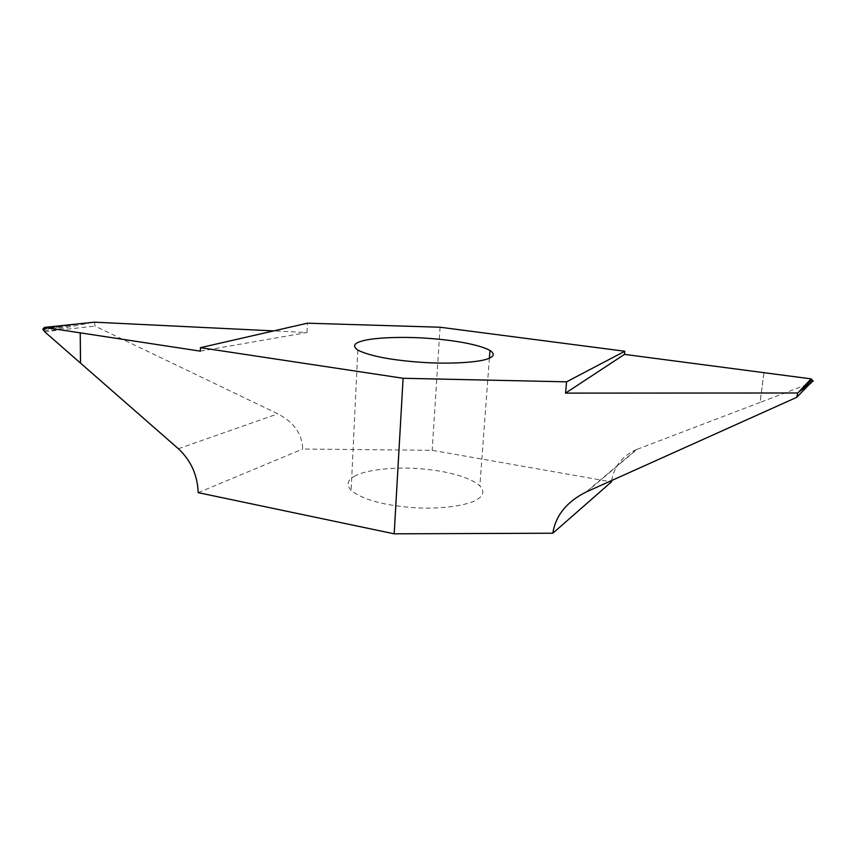 <?xml version="1.0" encoding="UTF-8"?>
<svg xmlns="http://www.w3.org/2000/svg" width="856" height="856" viewBox="0 0 856 856"><rect width="100%" height="100%" fill="white"/><g stroke="black" fill="none" stroke-linecap="round" stroke-linejoin="round"><path stroke-width="0.64" stroke-dasharray="4.28 3.21" d="M355.743 475.583C347.504 479.467 345.963 484.421 351.12 490.445C362.527 499.455 382.739 505.147 411.736 507.522C440.979 509.802 469.816 505.2 478.033 498.92C483.736 495.185 484.346 490.83 479.852 485.876C470.147 477.07 446.864 471.046 422.297 468.917C395.675 466.456 366.55 469.73 355.743 475.583M763.948 372.67L760.053 402.427L636.982 449.368L586.938 491.644M807.401 385.639L810.45 383.199L760.085 402.416L763.98 372.681M809.904 383.766L809.284 384.408M611.644 480.537C614.383 465.985 622.612 455.681 636.318 449.625L636.982 449.368M810.472 383.199L812.697 381.851M200.368 351.153L307.036 332.524L273.717 330.898M94.524 322.177L95.005 326.093L277.836 413.833C293.94 422.233 302.232 433.96 302.703 449.026L432.173 450.31L611.452 481.885M44.598 331.7L95.005 326.093M42.811 329.185L86.809 322.947M198.164 492.649L302.703 449.026M307.036 332.524L307.39 323.194M440.07 327.227L432.173 450.31M811.306 382.386L803.891 387.896M808.952 384.622L811.039 383.081M92.694 322.37L46.812 331.465M44.063 330.716L74.761 324.681L44.02 328.041M43.089 328.586L58.968 326.821L43.11 329.881M178.369 448.737L277.836 413.833M357.819 350.104L351.12 490.445M636.318 449.625L586.039 492.05M489.386 358.172L479.852 485.876"/><path stroke-width="1.28" d="M362.27 340.977C353.881 343.181 352.405 346.231 357.819 350.104C369.728 356 390.636 360.055 420.542 362.259C450.695 364.41 480.237 362.249 488.487 358.546C494.233 356.353 494.725 353.656 489.964 350.457C479.735 344.754 455.681 340.431 430.429 338.495C403.069 336.312 373.259 337.617 362.27 340.977M440.07 327.227L624.794 351.249L566.576 381.83L403.101 378.277L200.432 347.675L307.39 323.194L440.07 327.227M624.794 351.249L624.473 354.384L565.548 393.118L566.576 381.83M624.473 354.384L811.135 378.866L798.295 392.423L807.401 385.639M565.548 393.118L797.739 392.99L798.295 392.423M809.284 384.408L796.668 397.355L586.039 492.05C566.693 501.798 555.63 515.526 552.826 533.224L394.188 533.823L198.164 492.649C197.565 475.144 190.963 460.507 178.369 448.737L80.517 363.115L80.25 332.845L200.368 351.153L200.432 347.675M611.644 480.537L611.452 481.885L552.826 533.224M797.739 392.99L796.668 397.355M811.039 383.081L800.157 390.678M813.189 381.252L811.135 378.866M403.101 378.277L394.188 533.823M44.491 327.399L42.8 329.185L44.608 331.711L80.496 363.105L80.229 332.845L44.491 327.399L94.524 322.177L273.717 330.898M812.879 380.546L808.952 384.622M803.891 387.896L811.691 379.679M489.964 350.457L489.386 358.172"/></g></svg>
